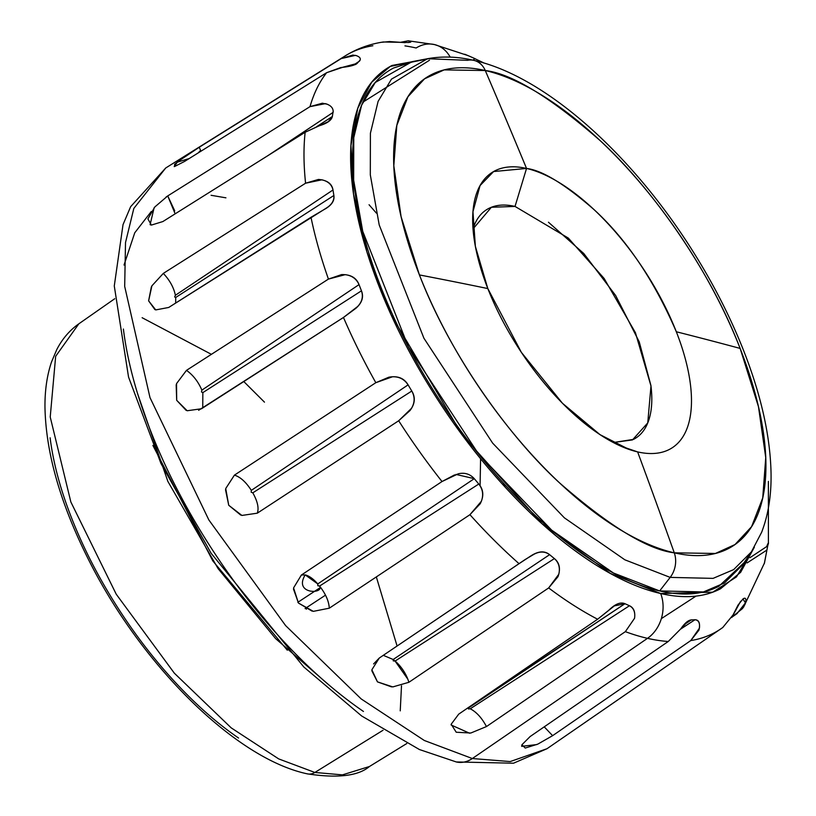 <?xml version="1.0" encoding="UTF-8"?>
<svg xmlns="http://www.w3.org/2000/svg" width="816" height="816" viewBox="0 0 816 816"><rect width="100%" height="100%" fill="white"/><g stroke="black" fill="none" stroke-linecap="round" stroke-linejoin="round"><path stroke-width="1.22" d="M487.825 288.568A164.495 73.909 -123.3 0 1 526.534 168.443A8350.801 6755.878 -77.1 0 0 485.275 70.533A279.878 125.756 56.7 0 0 419.424 274.931A8350.801 3164.683 -21.4 0 1 487.825 288.568A8350.801 3164.683 158.6 0 0 419.424 274.931L401.095 216.699L393.812 165.77L396.821 125.429L407.959 96.706L424.565 78.815L444.159 69.89L485.275 70.533A22.267 18.013 -77.1 0 0 473.984 60.404A22.267 18.013 102.9 0 1 485.275 70.533A8350.801 6755.878 102.9 0 1 526.534 168.443C542.171 170.299 564.723 184.069 594.191 209.743C626.708 239.598 654.085 280.276 676.321 331.765A164.495 73.909 -123.3 0 1 637.622 451.901A164.495 73.909 56.7 0 0 676.321 331.765A8350.801 3164.683 -21.4 0 1 740.132 348.422A8350.801 3164.683 158.6 0 0 676.321 331.765A164.495 73.909 -123.3 0 0 526.534 168.443L515.029 206.428L526.534 168.443L493.609 171.554L480.063 185.569L472.964 211.721L475.371 246.371L487.825 288.568A164.495 73.909 -123.3 0 0 637.622 451.901L620.517 446.046L637.622 451.901A8350.801 6755.878 102.9 0 1 674.281 552.83C647.68 549.658 609.307 526.228 559.174 482.552C510.235 437.651 450.871 356.643 419.424 274.931A279.878 125.756 56.7 0 0 674.281 552.83A279.878 125.756 56.7 0 0 740.132 348.422A279.878 125.756 56.7 0 0 485.275 70.533C511.887 73.695 550.259 97.124 600.392 140.811C649.332 185.701 708.696 266.71 740.132 348.422L758.462 406.654L765.745 457.582L762.736 497.923L751.597 526.646L735.002 544.547L715.408 553.472L674.281 552.83A8350.801 6755.878 -77.1 0 0 637.622 451.901L629.024 449.422L599.984 434.632L562.459 403.267L521.342 352.328L487.825 288.568M320.606 587.367L297.85 602.31L320.606 587.367M480.593 458.745L480.073 485.785M613.285 442.527L632.482 439.906L647.751 422.902L650.974 385.988L635.44 332.714L604.095 278.419L568.354 238.109L515.029 206.428L491.385 207.274L473.035 228.908M427.584 58.711L412.111 61.659L375.268 82.477L361.61 105.203L353.756 137.731L353.654 180.193L362.732 231.285L408.388 346.922L478.482 453.92L551.687 530.155L613.418 572.995L659.654 590.937L670.171 577.391L713.082 578.371L733.655 569.609L751.373 551.902L761.644 532.256C768.346 514.814 771.477 494.965 771.038 472.719C770.182 435.265 760.838 394.036 742.999 349.034C728.331 312.242 709.359 276.124 686.062 240.679C625.352 148.237 542.477 75.623 473.882 60.374C457.684 56.59 442.252 56.039 427.584 58.711L391.476 79.121L378.104 101.378L370.403 133.263L370.311 174.869L379.205 224.941L423.932 338.252L492.629 443.108L564.366 517.823L624.852 559.807L670.171 577.391A22.267 18.013 -77.1 0 0 674.281 552.83A22.267 18.013 102.9 0 1 670.171 577.391L624.852 559.807L564.366 517.823L492.629 443.108L423.932 338.252L379.205 224.941L370.311 174.869L370.403 133.263L378.104 101.378L391.476 79.121L427.584 58.711L467.527 60.323A22.267 18.013 102.9 0 1 473.984 60.404M406.745 743.549L369.454 766.499L342.455 774.874L314.864 772.456A13.923 11.261 102.9 0 1 307.275 773.843A13.923 11.261 -77.1 0 0 314.864 772.456L342.455 774.874L369.454 766.499C358.306 775.985 337.6 778.444 307.336 773.854C235.681 758.686 142.474 666.019 89.821 562.163C60.761 505.053 45.808 453.288 44.962 406.878C44.849 390.201 47.042 375.227 51.52 361.957L56.834 349.462C62.302 338.864 69.635 330.327 78.836 323.819L55.661 356.296L50.225 416.996L70.849 501.962L116.219 594.191L174.338 673.18L231.224 727.882L278.705 758.911L314.864 772.456L383.051 730.249L314.864 772.456L278.705 758.911L231.224 727.882L174.338 673.18L116.219 594.191L70.849 501.962L50.225 416.996L55.661 356.296L78.836 323.819L114.719 298.738M287.324 650.199L212.833 560.949L152.888 445.424M455.94 474.422L474.28 478.666L478.798 484.031C483.562 489.62 484.041 496.189 480.226 503.727L469.934 514.692A342.577 153.928 56.7 0 0 519.047 563.683L530.992 555.829C538.468 551.014 544.67 550.627 549.607 554.666L554.401 558.593C559.541 562.795 560.745 568.823 558.011 576.657L548.658 587.938A342.577 153.928 56.7 0 0 597.618 619.232L608.726 610.307C615.08 604.003 620.497 601.81 624.974 603.718L629.473 605.737C633.706 607.675 635.409 611.857 634.562 618.273L625.352 631.655A342.577 153.928 56.7 0 0 647.496 638.336A33.405 27.02 -77.1 0 0 660.664 593.518L610.205 573.362L542.018 523.719L462.274 435.101L391.048 314.701L366.955 251.96L353.542 194.249L350.951 145.615L357.796 108.191L371.739 82.181L390.272 66.412L432.888 57.865M450.187 57.12A33.405 27.02 -77.1 0 0 434.5 44.574A33.405 27.02 102.9 0 1 450.187 57.12M400.197 42.381L408.235 40.8L410.754 42.116L408.745 42.514L383.357 41.973C369.556 44.064 356.806 48.715 345.127 55.937L165.73 167.984L133.834 208.417L125.511 242.546L124.685 286.375L149.991 397.606L208.876 519.986L285.62 625.607L361.202 698.945L424.33 740.489L472.331 758.533L647.496 638.336A342.577 153.928 -123.3 0 1 625.352 631.655L486.458 726.566L470.801 733.023L456.226 732.238L451.177 724.241L458.714 714.143L597.618 619.232A342.577 153.928 -123.3 0 1 548.658 587.938L408.898 682.288L392.812 686.919L377.471 681.88L371.861 669.773L379.277 658.043L519.047 563.683A342.577 153.928 -123.3 0 1 469.934 514.692L329.307 608.185L313.324 611.357L298.462 603.055L293.566 587.918L301.39 575.025L442.017 481.532L454.624 474.871M410.428 41.218L408.745 42.514M360.223 59.966L357.092 63.434C354.634 65.331 349.197 66.698 340.782 67.544L326.635 72.695L184.651 161.384L174.634 166.484L174.624 164.302L184.936 156.509L199.226 147.268L341.21 58.579A342.577 153.928 -123.3 0 1 344.872 56.1A342.577 153.928 56.7 0 0 341.21 58.579L352.818 55.07L356.582 55.672M333.214 110.884L332.357 116.515C331.469 120.38 327.022 123.491 318.995 125.848L305.143 132.263L162.863 221.554L151.378 225.083L147.91 218.892L154.826 206.958L167.739 195.922L310.019 106.631A342.577 153.928 -123.3 0 1 326.635 72.695A342.577 153.928 56.7 0 0 310.019 106.631L322.371 103.204L327.379 104.254M316.486 126.796L332.357 116.515L328.287 121.645L305.143 132.263A342.577 153.928 56.7 0 0 305.582 183.212L318.454 179.438C327.114 180.142 331.959 183.651 332.999 189.965L333.877 195.483C334.703 200.858 331.48 205.52 324.217 209.477L310.988 217.28A342.577 153.928 56.7 0 0 328.43 279.092L341.527 274.604C350.513 274.349 356.347 277.685 359.03 284.611L361.457 290.822C363.926 297.034 362.049 302.879 355.837 308.346L343.475 317.465A342.577 153.928 56.7 0 0 375.819 382.694L388.824 377.206C397.698 375.605 404.124 378.165 408.092 384.866L411.794 391.037C415.63 397.321 415.038 403.828 410.009 410.54L398.677 420.76A342.577 153.928 56.7 0 0 442.017 481.532A342.577 153.928 -123.3 0 1 398.677 420.76L257.285 513.182L241.903 515.447L228.735 505.267L225.726 488.539L234.427 475.126L375.819 382.694A342.577 153.928 -123.3 0 1 343.475 317.465L201.511 408.745L187.17 410.754L176.695 400.319L176.521 383.622L186.476 370.362L328.43 279.092A342.577 153.928 -123.3 0 1 310.988 217.28L168.718 307.459L155.734 309.917L148.624 300.859L151.898 285.835L163.312 273.401L305.582 183.212A342.577 153.928 -123.3 0 1 305.143 132.263L162.863 221.554M404.96 45.88A342.577 153.928 -123.3 0 1 416.14 47.991A33.405 27.02 102.9 0 1 434.5 44.574M189.21 158.539L176.909 162.313L189.21 158.539M344.872 56.1A342.577 153.928 -123.3 0 1 372.871 45.747M754.331 547.189L736.501 576.881L712.745 592.181L660.664 593.518A33.405 27.02 102.9 0 1 647.496 638.336A342.577 153.928 56.7 0 0 668.253 641.488L680.768 628.871C684.726 623.159 688.245 620.17 691.315 619.905L694.957 619.762C699.057 619.834 700.393 623.281 698.965 630.095L690.764 640.58A342.577 153.928 56.7 0 0 721.222 628.606A342.577 153.928 -123.3 0 1 690.764 640.58L552.626 735.665L537.866 744.1L525.239 748.048L521.934 744.743L530.104 736.562L668.253 641.488A342.577 153.928 -123.3 0 1 647.496 638.336L472.331 758.533L424.33 740.489L361.202 698.945L285.62 625.607L208.876 519.986L149.991 397.606L124.685 286.375L125.511 242.546L133.834 208.417L165.73 167.984L130.642 206.683L123.022 224.645L114.281 285.967L128.54 377.053L160.976 463.508L211.12 553.268L303.776 666.958L361.712 716.02L419.414 749.527L456.297 761.96L513.529 763.205L546.995 748.721L510.204 761.563L472.331 758.533A27.836 22.522 102.9 0 1 456.205 761.94A27.836 22.522 -77.1 0 0 472.331 758.533L510.204 761.563L546.995 748.721L722.925 627.402L584.837 722.609M225.93 197.829L211.079 195.289M151.307 211.466L134.742 232.805L124.032 265.047M363.446 711.46C335.539 692.345 307.948 667.916 280.663 638.163C253.378 608.42 228.48 575.606 205.969 539.753C183.467 503.89 165.056 467.711 150.746 431.195C136.435 394.689 127.316 360.631 123.389 329.032M505.053 487.04L503.146 482.858M429.471 60.231L362.865 102.194L429.471 60.231M731.748 617.518L738.021 605.105L742.968 598.985C745.396 597.271 746.293 598.475 745.661 602.575L737.011 613.632L732.044 617.059L742.54 608.522L745.13 604.156M743.376 598.618L742.968 598.985L745.538 603.014M743.529 607.247L764.5 562.897L767.703 545.904C768.978 541.783 768.713 541.763 766.918 545.863M768.386 481.389L768.407 542.987M472.841 60.139L475.085 58.701L468.088 55.61L434.377 44.543L408.235 40.8L400.136 42.381M433.051 57.844L392.017 65.464C375.615 74.011 363.997 88.873 357.173 110.048C350.36 131.213 348.84 157.09 352.645 187.67C356.449 218.249 365.272 251.195 379.114 286.528C392.955 321.851 410.774 356.857 432.551 391.558C454.328 426.258 478.421 458 504.818 486.785C531.216 515.569 557.92 539.213 584.919 557.705C611.918 576.198 637.163 588.132 660.664 593.518C684.155 598.903 704.096 597.322 720.508 588.775L740.622 572.342L754.27 547.363M744.008 562.744L718.916 586.245C702.668 594.701 682.91 596.272 659.654 590.937C636.388 585.613 611.388 573.791 584.644 555.472C557.909 537.163 531.461 513.754 505.318 485.245C479.176 456.736 455.318 425.299 433.745 390.935C412.172 356.572 394.536 321.902 380.827 286.916C367.118 251.93 358.377 219.3 354.613 189.016C350.849 158.732 352.349 133.11 359.101 112.139C365.854 91.178 377.359 76.459 393.608 67.993L414.783 61.149M353.032 65.372L359.458 61.149L353.042 65.372M268.127 155.489L333.142 112.363L270.127 154.244M175.675 303.052L175.726 297.473L333.877 195.483L175.726 297.473L174.665 296.963L175.379 295.28L332.999 189.965L175.379 295.28C173.777 287.528 169.759 280.235 163.312 273.401C169.759 280.235 173.777 287.528 175.379 295.28M202.847 392.608L202.745 407.949L202.847 392.608L361.457 290.822L202.847 392.608L201.481 391.955L201.878 390.13L359.03 284.611L201.878 390.13C198.176 381.572 193.045 374.983 186.476 370.362C193.045 374.983 198.176 381.572 201.878 390.13M411.794 391.037C414.987 396.872 414.875 402.645 411.468 408.357L398.677 420.76L257.285 513.182C259.1 508.205 257.601 501.422 252.807 492.833L411.794 391.037L252.807 492.833L251.175 492.191L251.328 490.375L408.092 384.866L251.328 490.375C245.973 482.042 240.332 476.962 234.427 475.126C240.332 476.962 245.973 482.042 251.328 490.375M319.566 586.061L317.771 585.582L317.761 583.93L474.28 478.666L317.761 583.93A22.267 10.047 56.2 0 0 305.204 574.903L301.39 575.025L305.204 574.903C293.168 594.517 324.503 594.323 319.566 586.061L478.798 484.031L319.566 586.061C325.594 593.711 328.848 601.086 329.307 608.185C328.848 601.086 325.594 593.711 319.566 586.061L317.975 585.786L317.761 583.93L305.204 574.903L311.467 577.993L317.761 583.93M395.077 661.062L393.241 660.868L393.169 659.501L549.607 554.666L393.169 659.501L395.077 661.062L554.401 558.593L395.077 661.062A22.267 9.914 -122.9 0 1 407.857 679.218L408.898 682.288L407.857 679.218L395.077 661.062M629.473 605.737C633.706 608.022 635.409 612.204 634.562 618.273L625.352 631.655L486.458 726.566C481.879 717.937 476.473 712.011 470.24 708.778L629.473 605.737L470.24 708.778L468.455 708.961L468.455 707.982L624.974 603.718L468.007 707.788M680.544 629.146L694.957 619.762L680.524 629.177M661.337 618.64L696.038 596.098M747.13 562.907L766.918 550.055L764.266 563.764M767.611 544.751C768.672 542.008 768.713 542.395 767.703 545.904L749.924 557.705M694.957 619.762C698.506 620.068 700.006 622.853 699.455 628.106L690.764 640.58L552.626 735.665L544.231 726.842L552.626 735.665M536.846 744.569L521.669 746.344L521.771 745.202M530.104 736.562L668.253 641.488M680.768 628.871L688.112 621.088L691.315 619.905L684.42 624.464M722.741 627.535L733.564 614.305L740.612 601.27M470.24 708.778C476.473 712.011 481.879 717.937 486.458 726.566M469.618 733.237L451.105 724.985M451.156 724.271L458.714 714.143L597.618 619.232L614.377 605.88L624.974 603.718M554.401 558.593C558.807 562.601 560.276 567.814 558.807 574.24L548.658 587.938L408.898 682.288M391.558 686.888L377.471 681.89L371.821 670.742M373.585 663.938L379.277 658.043L525.137 559.541L534.225 554.125C539.978 551.198 545.098 551.371 549.607 554.666M383.296 655.33L393.169 659.501L383.296 655.33M478.798 484.031C482.848 489.263 483.694 495.037 481.328 501.34L469.934 514.692L329.307 608.185M312.069 611.123L298.462 603.055L293.474 589.04M301.39 575.025L442.017 481.532L458.153 473.841C464.549 472.311 469.924 473.923 474.28 478.666M252.807 492.833C257.601 501.422 259.1 508.205 257.285 513.182M240.73 515.09L228.725 505.257L225.522 489.733M234.427 475.126L375.819 382.694L392.496 376.778C399.208 376.564 404.399 379.256 408.092 384.866M361.457 290.822C363.406 296.565 362.131 301.787 357.653 306.5L343.475 317.465L198.625 410.295M186.15 410.377L176.684 400.299L176.164 384.795M186.476 370.362L328.43 279.092L345.168 274.666C351.818 275.482 356.439 278.797 359.03 284.611M333.877 195.483C334.325 200.43 331.826 204.622 326.38 208.06L168.718 307.459M154.907 309.601L148.614 300.839L151.358 286.875M163.312 273.401L305.582 183.212L321.892 179.806C328.124 181.285 331.826 184.671 332.999 189.965M150.766 224.93L150.103 224.675L154.112 207.784M166.117 196.982L167.739 195.922L174.706 210.803M175.165 213.833L167.739 195.922L310.019 106.631L325.462 103.642C330.959 105.315 333.52 108.222 333.142 112.363M355.399 64.546L357.092 63.434L343.363 67.085L326.635 72.695L184.651 161.384M357.092 63.434L355.705 64.444M174.216 166.586L177.562 161.803L199.226 147.268L200.624 150.409L199.226 147.268L341.21 58.579L355.45 55.366C359.989 56.732 361.325 58.66 359.458 61.149M200.624 150.409L200.93 151.215L200.624 150.409L198.145 152.959M405.103 42.656L389.569 41.555L381.225 42.32M470.587 56.681L464.743 54.233M608.308 569.293L607.828 569.966M238.588 738.052C216.679 723.047 195.014 703.861 173.594 680.503C152.174 657.145 132.62 631.39 114.954 603.238C97.277 575.076 82.824 546.669 71.594 518.007C60.353 489.335 53.203 462.601 50.113 437.794M306.357 609.226L306.143 607.879M142.127 317.71L211.405 354.338M243.8 381.551L264.466 402.145M376.329 576.922L396.923 645.476M401.503 685.777L400.238 710.858M328.97 685.012L275.635 638.622L218.117 568.65L167.841 481.358L137.496 393.332M751.373 551.902L733.655 569.609L713.082 578.371L670.171 577.391L659.654 590.937L703.443 591.937L724.435 582.991L742.519 564.937L751.373 551.902M613.306 442.537L633.542 439.375C640.784 435.611 645.905 429.053 648.914 419.71C651.923 410.377 652.586 398.953 650.913 385.468L639.234 341.863L615.662 295.525L583.777 253.511L548.444 222.227M515.029 206.428C504.665 204.051 495.873 204.755 488.631 208.519C481.399 212.293 476.269 218.851 473.26 228.184M305.082 608.573L325.523 595.15L305.082 608.573M484.337 63.158L471.781 57.202M688.112 621.088L686.776 621.976M614.377 605.88L612.836 606.91M256.632 373.3L251.308 376.727M326.543 122.777L328.287 121.645M369.056 204.734L376.39 213.119"/></g></svg>
